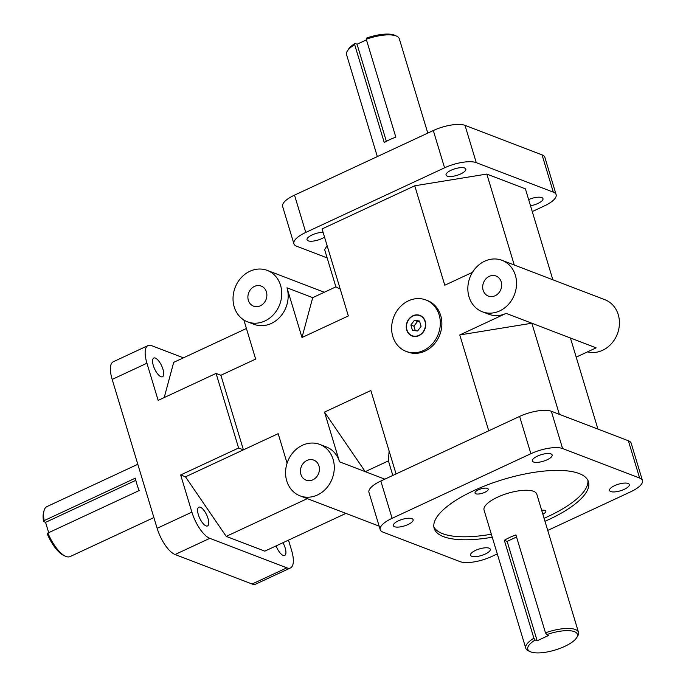 <?xml version="1.0" encoding="UTF-8"?>
<svg xmlns="http://www.w3.org/2000/svg" width="686" height="686" viewBox="0 0 686 686"><rect width="100%" height="100%" fill="white"/><g stroke="black" fill="none" stroke-linecap="round" stroke-linejoin="round"><path stroke-width="1.03" d="M319.77 444.417A27.543 23.856 111 0 1 332.204 478.665A27.543 23.856 111 0 1 300.074 495.858A27.543 23.856 111 0 1 285.599 471.342A27.543 23.856 111 0 1 302.423 445.274A27.543 23.856 111 0 1 319.77 444.417L326.202 446.878A27.543 23.856 111 0 1 339.527 461.815L324.512 412.097L370.852 390.523L396.045 473.94M514.268 265.019L486.811 174.064L414.747 185.786L322.068 228.935L348.342 315.946L301.994 337.512L286.988 287.794A27.543 23.856 111 0 1 280.128 316.872A27.543 23.856 111 0 1 253.966 324.307L247.535 321.837A27.543 23.856 111 0 1 233.06 297.33A27.543 23.856 111 0 1 249.884 271.262A27.543 23.856 111 0 1 267.231 270.395A27.543 23.856 111 0 1 279.665 304.653A27.543 23.856 111 0 1 247.535 321.837M532.259 211.562L544.238 205.98A24.242 8.078 -16.8 0 0 556.123 194.644L544.864 157.351A24.242 8.078 163.2 0 0 542.051 154.864L553.31 192.157A24.242 8.078 -16.8 0 1 556.123 194.644M476.273 162.659L465.014 125.367A24.242 8.078 163.2 0 0 433.312 130.529L444.571 167.813A24.242 8.078 -16.8 0 1 476.273 162.659L553.31 192.157M444.571 167.813L305.776 232.425L294.517 195.133A24.242 8.078 163.2 0 0 282.632 206.477L293.891 243.762A24.242 8.078 -16.8 0 1 305.776 232.425M327.136 257.902L296.704 246.248A24.242 8.078 -16.8 0 1 293.891 243.762M324.521 237.064A10.324 3.439 -16.8 0 1 313.982 240.983A10.324 3.439 -16.8 0 1 307.028 239.774A10.324 3.439 -16.8 0 1 312.156 234.912A10.324 3.439 -16.8 0 1 323.097 232.348M528.649 199.6A10.324 3.439 -16.8 0 1 541.786 197.577A10.324 3.439 -16.8 0 1 542.986 198.631A10.324 3.439 -16.8 0 1 530.501 205.757M464.628 168.027A10.324 3.439 -16.8 0 1 465.82 169.09A10.324 3.439 -16.8 0 1 456.927 175.367A10.324 3.439 -16.8 0 1 446.046 175.059A10.324 3.439 -16.8 0 1 452.966 169.451A10.324 3.439 -16.8 0 1 464.628 168.027M486.811 174.064L525.399 188.839L552.856 279.785M340.23 289.098L335.883 286.859L324.624 249.567L327.136 245.725M576.206 357.132L596.151 347.845L506.122 313.373L459.783 334.948L488.724 430.799M506.122 313.373A27.543 23.856 111 0 1 488.766 314.239L482.344 311.778A27.543 23.856 111 0 1 467.869 287.262A27.543 23.856 111 0 1 484.685 261.195A27.543 23.856 111 0 1 502.041 260.328A27.543 23.856 111 0 1 514.466 294.586A27.543 23.856 111 0 1 482.344 311.778M414.747 185.786L444.777 285.23L472.465 272.342M146.933 363.22A24.242 9.038 -115 0 1 148.022 345.581L113.267 361.762A24.242 9.038 65 0 0 112.178 379.401L146.933 363.22L158.157 400.384L216.081 373.424L220.901 375.268L255.655 359.087L243.856 319.993M220.901 375.268L243.419 449.845L185.494 476.813L226.226 536.383L307.311 498.628M287.091 463.196L278.173 433.663L243.419 449.845L238.599 448.001L180.667 474.961L191.891 512.133L157.137 528.306A24.242 9.038 65 0 0 175.059 554.52L252.096 584.018A24.242 9.038 65 0 0 255.715 584.112L290.478 567.931A24.242 9.038 -115 0 1 286.851 567.837L252.096 584.018M425.826 299.954L427.369 300.545A27.543 23.856 111 0 1 439.795 334.794A27.543 23.856 111 0 1 407.673 351.987L406.129 351.395A27.543 23.856 111 0 1 391.655 326.888A27.543 23.856 111 0 1 408.47 300.82A27.543 23.856 111 0 1 425.826 299.954A27.543 23.856 111 0 1 438.251 334.202A27.543 23.856 111 0 1 406.129 351.395M380.833 481.023A24.242 8.078 163.2 0 0 368.948 492.359L380.207 529.652A24.242 8.078 -16.8 0 1 392.092 518.316L380.833 481.023L519.619 416.419L530.878 453.703A24.242 8.078 -16.8 0 1 562.589 448.55L639.626 478.039A24.242 8.078 -16.8 0 1 642.439 480.526A24.242 8.078 -16.8 0 1 630.554 491.871L547.737 530.415M562.589 448.55L551.33 411.257A24.242 8.078 163.2 0 0 519.619 416.419M551.33 411.257L628.367 440.755L639.626 478.039M642.439 480.526L631.18 443.242A24.242 8.078 163.2 0 0 628.367 440.755M324.512 412.097L365.244 471.659L388.422 460.881L389.099 450.959M388.422 460.881L392.821 475.449M541.657 510.273A6.886 2.298 -16.8 0 1 545.824 511.147A6.886 2.298 -16.8 0 1 542.84 514.183M475.818 493.774A6.886 2.298 -16.8 0 1 475.021 493.071A6.886 2.298 -16.8 0 1 480.946 488.878A6.886 2.298 -16.8 0 1 488.209 489.084A6.886 2.298 -16.8 0 1 483.596 492.831A6.886 2.298 -16.8 0 1 475.818 493.774M433.852 526.857A80.588 26.857 163.2 0 0 442.624 533.665A80.588 26.857 163.2 0 0 491.348 534.231M544.084 518.307A80.588 26.857 163.2 0 0 587.893 480.346M492.248 537.215A80.588 26.857 -16.8 0 1 443.525 536.649A80.588 26.857 -16.8 0 1 434.169 528.383A80.588 26.857 -16.8 0 1 503.558 479.377A80.588 26.857 -16.8 0 1 588.477 481.795A80.588 26.857 -16.8 0 1 544.984 521.291M525.776 648.253L484.05 510.067A27.543 9.175 -16.8 0 1 507.769 493.32A27.543 9.175 -16.8 0 1 536.786 494.143L578.504 632.329A27.543 9.175 163.2 0 0 545.481 632.826L546.733 634.619A25.888 8.626 -16.8 0 1 576.66 637.697A25.888 8.626 -16.8 0 1 555.085 650.036A25.888 8.626 -16.8 0 1 530.287 651.7A25.888 8.626 -16.8 0 1 535.149 640.012L533.897 638.22A27.543 9.175 163.2 0 0 525.776 648.253A27.543 9.175 163.2 0 0 528.417 650.843L530.287 651.7M497.29 553.902L491.759 556.475A24.242 8.078 -16.8 0 1 460.057 561.637L383.02 532.139A24.242 8.078 -16.8 0 1 380.207 529.652M175.059 554.52L209.813 538.338A24.242 9.038 -115 0 1 191.891 512.133M288.497 540.131L291.559 550.292A24.242 9.038 -115 0 1 290.478 567.931M148.022 345.581A24.242 9.038 -115 0 1 151.649 345.675L183.402 357.835M530.878 453.703L392.092 518.316M157.137 528.306L112.178 379.401M216.081 373.424L238.599 448.001M294.517 195.133L433.312 130.529M414.37 320.336L419.48 320.997L421.093 326.339L417.594 331.012L412.475 330.352L410.863 325.01L414.37 320.336L417.457 321.52L413.95 326.193L415.313 330.721M410.863 325.01L413.95 326.193M419.729 321.811L417.457 321.52M418.983 335.617A11.019 9.544 111 0 1 412.037 335.969A11.019 9.544 111 0 1 407.072 322.266A11.019 9.544 111 0 1 419.918 315.389A11.019 9.544 111 0 1 425.706 325.19A11.019 9.544 111 0 1 418.983 335.617M419.986 315.414A11.019 9.544 -69 0 0 407.201 322.317A11.019 9.544 -69 0 0 412.106 335.986M418.906 335.368A10.744 9.304 -69 0 0 422.344 317.189A10.744 9.304 -69 0 0 406.687 324.469A10.744 9.304 -69 0 0 418.906 335.368M610.729 491.553A10.324 3.439 -16.8 0 1 609.528 490.49A10.324 3.439 -16.8 0 1 618.42 484.213A10.324 3.439 -16.8 0 1 629.302 484.522A10.324 3.439 -16.8 0 1 622.382 490.13A10.324 3.439 -16.8 0 1 610.729 491.553M533.562 462.004A10.324 3.439 -16.8 0 1 532.362 460.941A10.324 3.439 -16.8 0 1 541.254 454.664A10.324 3.439 -16.8 0 1 552.136 454.972A10.324 3.439 -16.8 0 1 545.224 460.58A10.324 3.439 -16.8 0 1 533.562 462.004M394.536 526.719A10.324 3.439 -16.8 0 1 393.344 525.665A10.324 3.439 -16.8 0 1 402.236 519.379A10.324 3.439 -16.8 0 1 413.118 519.688A10.324 3.439 -16.8 0 1 406.198 525.305A10.324 3.439 -16.8 0 1 394.536 526.719M471.702 556.269A10.324 3.439 -16.8 0 1 470.51 555.206A10.324 3.439 -16.8 0 1 479.403 548.929A10.324 3.439 -16.8 0 1 490.284 549.237A10.324 3.439 -16.8 0 1 483.364 554.845A10.324 3.439 -16.8 0 1 471.702 556.269M200.363 507.237A10.324 3.85 -115 0 1 207.412 516.678A10.324 3.85 -115 0 1 207.541 525.93A10.324 3.85 -115 0 1 199.695 518.187A10.324 3.85 -115 0 1 198.82 507.203A10.324 3.85 -115 0 1 200.363 507.237M282.932 542.712A10.324 3.85 -115 0 1 284.707 555.471A10.324 3.85 -115 0 1 276.081 545.902M155.336 358.083A10.324 3.85 -115 0 1 162.376 367.516A10.324 3.85 -115 0 1 162.505 376.768A10.324 3.85 -115 0 1 154.659 369.025A10.324 3.85 -115 0 1 153.793 358.041A10.324 3.85 -115 0 1 155.336 358.083M533.897 638.22L504.339 540.311A27.543 9.175 -16.8 0 1 515.923 534.917L545.481 632.826M576.66 637.697L577.741 635.948A27.543 9.175 163.2 0 0 578.504 632.329M546.733 634.619L548.74 635.39L537.155 640.784L535.149 640.012M537.155 640.784L507.143 541.383L516.549 537.001M504.339 540.311L507.143 541.383M44.101 510.47L43.57 512.382A25.888 9.647 65 0 0 43.561 521.566L44.153 520.614A27.543 10.264 -115 0 1 44.101 510.47A27.543 10.264 -115 0 1 46.862 506.628L137.809 464.285M44.153 520.614L135.408 478.133A27.543 10.264 65 0 0 139.164 490.559L47.909 533.039L47.317 533.991A25.888 9.647 65 0 0 63.584 555.377L65.384 556.2A27.543 10.264 -115 0 1 47.909 533.039M153.887 517.561L70.109 556.569A27.543 10.264 -115 0 1 65.384 556.2M48.689 532.679L45.568 522.338L43.561 521.566M45.568 522.338L135.845 480.311M396.654 36.161L394.784 35.303A25.888 8.626 163.2 0 0 366.616 38.064L366.273 39.248A27.543 9.175 -16.8 0 1 396.096 35.929A27.543 9.175 -16.8 0 1 396.654 36.161A27.543 9.175 -16.8 0 1 399.295 38.75L427.781 133.101M366.273 39.248L395.831 137.157A27.543 9.175 163.2 0 0 384.246 142.551L354.688 44.641L355.031 43.458A25.888 8.626 163.2 0 0 348.411 49.306L347.33 51.056A27.543 9.175 -16.8 0 1 354.688 44.641M377.334 156.588L346.567 54.674A27.543 9.175 -16.8 0 1 347.33 51.056M355.031 43.458L357.046 44.23L386.364 141.342M357.046 44.23L366.453 39.848M254.455 286.422A10.744 9.304 111 0 1 261.229 286.088A10.744 9.304 111 0 1 266.074 299.448A10.744 9.304 111 0 1 253.546 306.153A10.744 9.304 111 0 1 247.903 296.592A10.744 9.304 111 0 1 254.455 286.422M307.002 460.443A10.744 9.304 111 0 1 313.768 460.109A10.744 9.304 111 0 1 318.613 473.46A10.744 9.304 111 0 1 306.085 480.166A10.744 9.304 111 0 1 300.442 470.613A10.744 9.304 111 0 1 307.002 460.443M489.264 276.355A10.744 9.304 111 0 1 496.029 276.021A10.744 9.304 111 0 1 500.874 289.381A10.744 9.304 111 0 1 488.346 296.086A10.744 9.304 111 0 1 482.704 286.525A10.744 9.304 111 0 1 489.264 276.355M587.473 351.884A27.543 23.856 -69 0 0 617.812 332.693A27.543 23.856 -69 0 0 604.923 299.722L502.041 260.328M335.883 286.859L312.705 297.647L301.994 337.512M559.356 414.327L531.847 323.226L459.783 334.948M339.527 461.815L384.837 479.162M246.42 328.5L173.687 362.362L164.228 397.554M570.426 338.001L597.935 429.102M345.898 513.402L264.805 551.15L226.226 536.383M180.667 474.961L185.494 476.813M465.014 125.367L542.051 154.864M209.813 538.338L286.851 567.837M286.988 287.794L312.705 297.647M267.231 270.395L324.298 292.245M300.074 495.858L379.144 526.136"/></g></svg>
